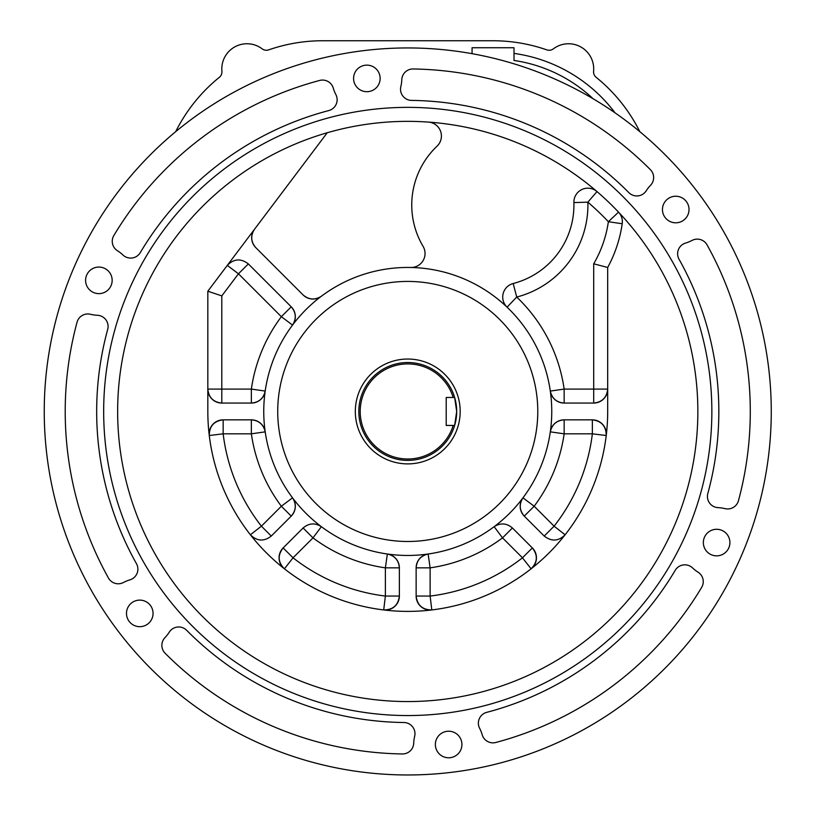 <?xml version="1.0" encoding="UTF-8"?>
<svg xmlns="http://www.w3.org/2000/svg" width="815" height="815" viewBox="0 0 815 815"><rect width="100%" height="100%" fill="white"/><g stroke="black" fill="none" stroke-linecap="round" stroke-linejoin="round"><path stroke-width="1.22" d="M472.068 53.688L472.068 47.739L514.01 47.739L514.01 60.463A146.099 146.099 0 0 1 593.086 98.747M44.244 411.463A363.51 363.51 0 0 0 589.51 726.267A363.51 363.51 0 0 0 589.51 96.649A363.51 363.51 0 0 0 44.244 411.463M593.595 71.231A25.163 25.163 0 0 0 553.354 48.849A25.163 25.163 0 0 1 593.595 71.231A6.989 6.989 0 0 0 596.162 77.313A164.273 164.273 0 0 1 639.826 131.673M553.354 48.849L553.354 48.849A6.989 6.989 0 0 1 546.834 49.878A164.273 164.273 0 0 0 492.841 40.75L322.669 40.75A164.273 164.273 0 0 0 268.665 49.878A6.989 6.989 0 0 1 262.155 48.849L262.155 48.849A25.163 25.163 0 0 0 221.914 71.231A6.989 6.989 0 0 1 219.347 77.313A164.273 164.273 0 0 0 175.683 131.673M90.516 314.284A34.953 34.953 0 0 0 97.382 315.273A11.186 11.186 0 0 1 107.692 329.392A311.075 311.075 0 0 0 136.462 563.674A11.186 11.186 0 0 1 129.87 579.873A34.953 34.953 0 0 0 123.452 582.491A11.186 11.186 0 0 1 108.456 578.039A342.534 342.534 0 0 1 77.038 322.231A11.186 11.186 0 0 1 90.516 314.284M692.057 240.425A11.186 11.186 0 0 1 707.053 244.877A342.534 342.534 0 0 1 738.461 500.685A11.186 11.186 0 0 1 724.993 508.631A34.953 34.953 0 0 0 718.127 507.643A11.186 11.186 0 0 1 707.817 493.523A311.075 311.075 0 0 0 679.048 259.241A11.186 11.186 0 0 1 685.639 243.043A34.953 34.953 0 0 0 692.057 240.425M126.488 613.4A13.284 13.284 0 0 0 146.415 624.901A13.284 13.284 0 0 0 146.415 601.898A13.284 13.284 0 0 0 126.488 613.4M85.595 280.35A13.284 13.284 0 0 0 105.522 291.852A13.284 13.284 0 0 0 105.522 268.848A13.284 13.284 0 0 0 85.595 280.35M353.578 78.413A13.284 13.284 0 0 0 373.504 89.915A13.284 13.284 0 0 0 373.504 66.912A13.284 13.284 0 0 0 353.578 78.413M662.452 209.526A13.284 13.284 0 0 0 682.379 221.028A13.284 13.284 0 0 0 682.379 198.025A13.284 13.284 0 0 0 662.452 209.526M703.345 542.566A13.284 13.284 0 0 0 723.272 554.068A13.284 13.284 0 0 0 723.272 531.064A13.284 13.284 0 0 0 703.345 542.566M435.363 744.502A13.284 13.284 0 0 0 455.29 756.004A13.284 13.284 0 0 0 455.29 733.001A13.284 13.284 0 0 0 435.363 744.502M165.129 653.253A342.534 342.534 0 0 0 402.365 753.957A11.186 11.186 0 0 0 413.714 743.188A34.953 34.953 0 0 1 414.662 736.322A11.186 11.186 0 0 0 403.934 722.518A311.075 311.075 0 0 1 186.655 630.29A11.186 11.186 0 0 0 169.265 632.155A34.953 34.953 0 0 1 164.987 637.605A11.186 11.186 0 0 0 165.129 653.253M495.836 742.475A342.534 342.534 0 0 0 701.664 587.37A11.186 11.186 0 0 0 698.027 572.161A34.953 34.953 0 0 1 692.546 567.902A11.186 11.186 0 0 0 675.227 570.296A311.075 311.075 0 0 1 486.718 712.351A11.186 11.186 0 0 0 479.638 728.345A34.953 34.953 0 0 1 482.215 734.784A11.186 11.186 0 0 0 495.836 742.475M650.38 169.663A342.534 342.534 0 0 0 413.144 68.969A11.186 11.186 0 0 0 401.785 79.727A34.953 34.953 0 0 1 400.837 86.604A11.186 11.186 0 0 0 411.575 100.408A311.075 311.075 0 0 1 628.854 192.635A11.186 11.186 0 0 0 646.244 190.761A34.953 34.953 0 0 1 650.523 185.311A11.186 11.186 0 0 0 650.38 169.663M319.674 80.441A342.534 342.534 0 0 0 113.835 235.545A11.186 11.186 0 0 0 117.482 250.755A34.953 34.953 0 0 1 122.963 255.013A11.186 11.186 0 0 0 140.282 252.619A311.075 311.075 0 0 1 328.791 110.565A11.186 11.186 0 0 0 335.872 94.581A34.953 34.953 0 0 1 333.284 88.142A11.186 11.186 0 0 0 319.674 80.441M596.988 191.566A290.109 290.109 0 0 0 428.425 122.087A13.977 13.977 0 0 1 437.044 146.18A81.093 81.093 0 0 0 423.087 246.375A13.977 13.977 0 0 1 410.76 267.483A144 144 0 0 1 507.062 307.173A13.977 13.977 0 0 1 513.195 283.518A81.093 81.093 0 0 0 573.892 202.578A13.977 13.977 0 0 1 596.988 191.566L587.87 202.161A95.07 95.07 0 0 1 516.71 297.057A157.988 157.988 0 0 1 564.153 389.091L593.707 389.091L593.707 263.805L607.684 267.473L607.684 411.463A199.93 199.93 0 0 1 407.755 611.393A199.93 199.93 0 0 1 207.825 411.463L207.825 291.22L327.243 132.743M117.645 411.463A290.109 290.109 0 0 0 552.804 662.697A290.109 290.109 0 0 0 552.804 160.219A290.109 290.109 0 0 0 117.645 411.463M305.931 309.629A144 144 0 0 1 551.755 411.463A144 144 0 0 1 305.931 513.287A144 144 0 0 1 305.931 309.629M593.707 263.805A116.739 116.739 0 0 0 608.377 221.731L618.534 212.124A13.977 13.977 0 0 1 622.212 223.738A130.726 130.726 0 0 1 607.684 267.473M103.668 411.463A304.087 304.087 0 0 0 559.803 674.81A304.087 304.087 0 0 0 559.803 148.106A304.087 304.087 0 0 0 103.668 411.463M537.778 411.463A130.023 130.023 0 0 0 342.738 298.85A130.023 130.023 0 0 0 342.738 524.065A130.023 130.023 0 0 0 537.778 411.463M207.825 291.22L221.802 295.896L221.802 389.091L251.356 389.091A157.988 157.988 0 0 1 281.348 316.689L238.459 273.799L227.293 265.384C233.874 258.681 240.894 258.182 248.341 263.917L291.23 306.807C296.13 312.573 296.558 318.665 292.534 325.073A13.977 13.977 0 0 0 291.23 306.807L281.348 316.689L292.534 325.073M303.099 294.938A13.977 13.977 0 0 0 321.375 296.242C314.967 300.266 308.875 299.828 303.099 294.938L255.767 247.607C250.857 241.821 250.439 235.718 254.484 229.3A13.977 13.977 0 0 0 255.767 247.607M387.359 554.017C394.745 555.698 398.739 560.312 399.37 567.851L399.37 596.06C398.199 605.26 392.973 609.885 383.702 609.936L385.383 596.06L385.383 567.851L387.359 554.017A13.977 13.977 0 0 1 399.37 567.851L385.383 567.851A157.988 157.988 0 0 1 312.98 537.869L321.375 526.673C314.967 522.649 308.875 523.087 303.099 527.977L283.151 547.925C277.477 555.249 277.895 562.218 284.415 568.809A13.977 13.977 0 0 1 283.151 547.925L293.043 557.806A185.952 185.952 0 0 0 385.383 596.06L399.37 596.06A13.977 13.977 0 0 1 383.702 609.936M431.807 609.936L430.126 596.06L416.139 596.06A13.977 13.977 0 0 0 431.807 609.936C422.537 609.885 417.311 605.26 416.139 596.06L416.139 567.851C416.76 560.312 420.764 555.698 428.14 554.017A13.977 13.977 0 0 0 416.139 567.851L430.126 567.851L428.14 554.017M512.329 527.896A13.977 13.977 0 0 1 512.411 527.977L532.348 547.925C538.032 555.249 537.605 562.218 531.095 568.809L522.466 557.806L502.529 537.869L494.135 526.673C500.542 522.649 506.635 523.087 512.411 527.977L502.529 537.869A157.988 157.988 0 0 1 430.126 567.851L430.126 596.06A185.952 185.952 0 0 0 522.466 557.806L532.348 547.925A13.977 13.977 0 0 1 531.095 568.809M565.039 534.885A13.977 13.977 0 0 0 565.111 534.793C558.509 541.313 551.551 541.731 544.216 536.056L524.269 516.119C519.379 510.343 518.951 504.251 522.975 497.843A13.977 13.977 0 0 0 524.269 516.119L534.161 506.227L522.975 497.843M550.308 431.848A13.977 13.977 0 0 1 564.153 419.847L564.153 433.825L550.308 431.848C551.989 424.472 556.604 420.469 564.153 419.847L592.352 419.847C601.552 421.019 606.177 426.235 606.228 435.516L592.352 433.825L564.153 433.825A157.988 157.988 0 0 1 534.161 506.227L554.098 526.174L544.216 536.056A13.977 13.977 0 0 0 544.298 536.138M607.684 389.091A13.977 13.977 0 0 1 593.707 403.068L593.707 389.091L607.684 389.091C606.798 397.516 602.132 402.182 593.707 403.068L564.153 403.068C556.604 402.447 551.989 398.443 550.308 391.068A13.977 13.977 0 0 0 564.153 403.068L564.153 389.091L550.308 391.068M292.534 497.843A13.977 13.977 0 0 1 291.23 516.119L281.348 506.227A157.988 157.988 0 0 1 251.356 433.825L251.356 419.847L223.157 419.847C213.958 421.019 209.333 426.235 209.272 435.516A13.977 13.977 0 0 1 223.157 419.847L223.157 433.825A185.952 185.952 0 0 0 261.401 526.174L281.348 506.227L292.534 497.843C296.558 504.251 296.13 510.343 291.23 516.119L271.293 536.056C263.958 541.731 257 541.313 250.399 534.793L261.401 526.174L271.293 536.056A13.977 13.977 0 0 1 271.212 536.138M265.201 391.068L251.356 389.091L251.356 403.068A13.977 13.977 0 0 0 265.201 391.068C263.52 398.443 258.905 402.447 251.356 403.068L221.802 403.068C213.377 402.182 208.711 397.516 207.825 389.091L221.802 389.091L221.802 403.068A13.977 13.977 0 0 1 207.825 389.091M251.356 419.847C258.905 420.469 263.52 424.472 265.201 431.848A13.977 13.977 0 0 0 251.356 419.847M284.415 568.809L293.043 557.806L312.98 537.869L303.099 527.977A13.977 13.977 0 0 1 303.18 527.896M248.259 263.836A13.977 13.977 0 0 1 248.341 263.917L238.459 273.799L221.802 295.896M565.111 534.793L554.098 526.174A185.952 185.952 0 0 0 592.352 433.825L592.352 419.847A13.977 13.977 0 0 1 606.228 435.516M507.062 307.173L516.71 297.057L513.195 283.518M221.914 71.231A25.163 25.163 0 0 1 262.155 48.849M454.841 398.158A48.931 48.931 0 0 0 454.648 397.476L456.685 411.463A48.931 48.931 0 0 0 454.902 398.372M453.191 425.44L454.648 425.44A48.931 48.931 0 0 0 456.685 411.463L454.648 425.44A48.931 48.931 0 0 1 379.311 451.276A48.931 48.931 0 0 1 379.311 371.64A48.931 48.931 0 0 1 454.648 397.476L446.202 397.476L446.202 425.44L453.191 425.44A47.535 47.535 0 0 1 380.014 450.063A47.535 47.535 0 0 1 380.014 372.852A47.535 47.535 0 0 1 453.191 397.476M460.18 411.463A52.425 52.425 0 0 1 381.542 456.869A52.425 52.425 0 0 1 381.542 366.057A52.425 52.425 0 0 1 460.18 411.463M471.019 53.495A153.098 153.098 0 0 1 472.068 53.352M514.01 53.403A153.098 153.098 0 0 1 615.091 112.877M265.201 431.848L251.356 433.825L223.157 433.825L209.272 435.516M622.212 223.738L608.377 221.731A276.122 276.122 0 0 0 587.87 202.161L573.892 202.578"/></g></svg>
